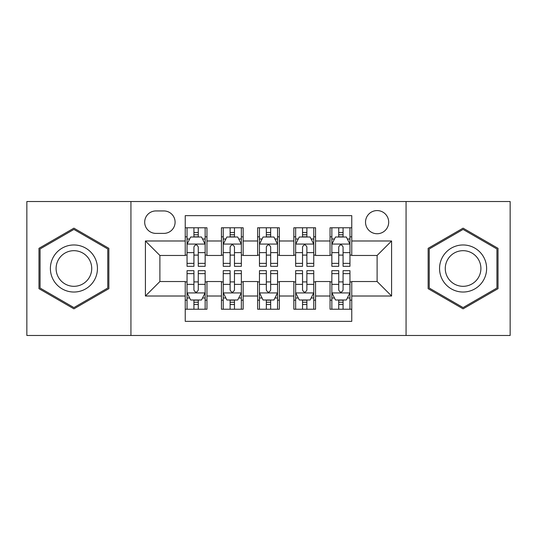<?xml version="1.0" encoding="UTF-8"?>
<svg xmlns="http://www.w3.org/2000/svg" width="537" height="537" viewBox="0 0 537 537"><rect width="100%" height="100%" fill="white"/><g stroke="black" fill="none" stroke-linecap="round" stroke-linejoin="round"><path stroke-width="0.81" d="M377.108 210.578A11.586 11.586 0 0 0 365.522 222.164A11.586 11.586 0 0 0 377.108 233.743A11.586 11.586 0 0 0 388.694 222.164A11.586 11.586 0 0 0 377.108 210.578M406.066 335.477L510.15 335.477L510.15 201.523L406.066 201.523L406.066 335.477L130.934 335.477L130.934 201.523L26.85 201.523L26.85 335.477L130.934 335.477M351.762 227.775L330.047 227.775L330.047 240.985L315.561 240.985L315.561 255.464L330.047 255.464L330.047 240.985M315.561 240.985L315.561 227.775L293.84 227.775L293.84 240.985L279.361 240.985L279.361 255.464L293.84 255.464L293.84 240.985M279.361 240.985L279.361 227.775L257.639 227.775L257.639 240.985L243.16 240.985L243.16 255.464L257.639 255.464L257.639 240.985M243.16 240.985L243.16 227.775L221.439 227.775L221.439 255.464L206.953 255.464L206.953 227.775L185.238 227.775M185.238 309.225L206.953 309.225L206.953 281.536L221.439 281.536L221.439 309.225L243.16 309.225L243.16 281.536L257.639 281.536L257.639 296.015L243.16 296.015M257.639 296.015L257.639 309.225L279.361 309.225L279.361 281.536L293.84 281.536L293.84 296.015L279.361 296.015M293.84 296.015L293.84 309.225L315.561 309.225L315.561 281.536L330.047 281.536L330.047 296.015L315.561 296.015M155.911 233.387L163.872 233.387A11.223 11.223 0 0 0 175.096 222.164A11.223 11.223 0 0 0 163.872 210.94L155.911 210.94A11.223 11.223 0 0 0 144.688 222.164A11.223 11.223 0 0 0 155.911 233.387M406.066 201.523L130.934 201.523M351.762 240.985L351.762 215.646L185.238 215.646L185.238 255.464L159.892 255.464L159.892 281.536L185.238 281.536L185.238 321.354L351.762 321.354L351.762 281.536L377.108 281.536L377.108 255.464L351.762 255.464L351.762 240.985L391.587 240.985L391.587 296.015L351.762 296.015M185.238 296.015L145.413 296.015L145.413 240.985L185.238 240.985M330.047 296.015L330.047 309.225L351.762 309.225M185.238 236.824L187.044 236.824M193.924 236.824L198.267 236.824M205.147 236.824L206.953 236.824M185.238 255.102L187.044 255.102M193.924 255.102L198.267 255.102M205.147 255.102L206.953 255.102M185.238 281.898L187.044 281.898M193.924 281.898L198.267 281.898M205.147 281.898L206.953 281.898M185.238 300.176L187.044 300.176M193.924 300.176L198.267 300.176M205.147 300.176L206.953 300.176M221.439 255.102L223.244 255.102M230.125 255.102L234.468 255.102M241.348 255.102L243.16 255.102M221.439 236.824L223.244 236.824M230.125 236.824L234.468 236.824M241.348 236.824L243.16 236.824M221.439 281.898L223.244 281.898M230.125 281.898L234.468 281.898M241.348 281.898L243.16 281.898M221.439 300.176L223.244 300.176M230.125 300.176L234.468 300.176M241.348 300.176L243.16 300.176M257.639 281.898L259.452 281.898M266.325 281.898L270.675 281.898M277.548 281.898L279.361 281.898M257.639 300.176L259.452 300.176M266.325 300.176L270.675 300.176M277.548 300.176L279.361 300.176M257.639 236.824L259.452 236.824M266.325 236.824L270.675 236.824M277.548 236.824L279.361 236.824M257.639 255.102L259.452 255.102M266.325 255.102L270.675 255.102M277.548 255.102L279.361 255.102M293.84 281.898L295.652 281.898M302.532 281.898L306.875 281.898M313.756 281.898L315.561 281.898M293.84 300.176L295.652 300.176M302.532 300.176L306.875 300.176M313.756 300.176L315.561 300.176M293.84 236.824L295.652 236.824M302.532 236.824L306.875 236.824M313.756 236.824L315.561 236.824M293.84 255.102L295.652 255.102M302.532 255.102L306.875 255.102M313.756 255.102L315.561 255.102M330.047 281.898L331.853 281.898M338.733 281.898L343.076 281.898M349.956 281.898L351.762 281.898M330.047 300.176L331.853 300.176M338.733 300.176L343.076 300.176M349.956 300.176L351.762 300.176M330.047 236.824L331.853 236.824M338.733 236.824L343.076 236.824M349.956 236.824L351.762 236.824M330.047 255.102L331.853 255.102M338.733 255.102L343.076 255.102M349.956 255.102L351.762 255.102M159.892 255.464L145.413 240.985M159.892 281.536L145.413 296.015M391.587 240.985L377.108 255.464M391.587 296.015L377.108 281.536M73.911 308.842L108.85 288.671L108.85 248.329L73.911 228.158L38.979 248.329L38.979 288.671L73.911 308.842M498.021 248.329L463.089 228.158L428.15 248.329L428.15 288.671L463.089 308.842L498.021 288.671L498.021 248.329M198.267 232.481L193.924 232.481M205.147 263.378L198.267 263.378L198.267 266.325L205.147 266.325L205.147 244.248L201.523 237.005L190.662 237.005L187.044 244.248L187.044 266.325L193.924 266.325L193.924 263.378L187.044 263.378M187.044 244.248L187.044 227.775M205.147 244.248L205.147 227.775M193.924 237.005L193.924 227.775M198.267 227.775L198.267 237.005M198.267 263.378L198.267 246.96C196.824 244.167 195.374 244.167 193.924 246.96L193.924 263.378M193.924 304.519L198.267 304.519M187.044 273.622L193.924 273.622L193.924 270.675L187.044 270.675L187.044 292.752L190.662 299.995L201.523 299.995L205.147 292.752L205.147 270.675L198.267 270.675L198.267 273.622L205.147 273.622M205.147 292.752L205.147 309.225M187.044 292.752L187.044 309.225M198.267 299.995L198.267 309.225M193.924 309.225L193.924 299.995M193.924 273.622L193.924 290.04C195.367 292.833 196.817 292.833 198.267 290.04L198.267 273.622M73.911 244.966A23.534 23.534 0 0 0 50.384 268.5A23.534 23.534 0 0 0 73.911 292.034A23.534 23.534 0 0 0 97.445 268.5A23.534 23.534 0 0 0 73.911 244.966M73.911 250.685A17.815 17.815 0 0 0 56.096 268.5A17.815 17.815 0 0 0 73.911 286.315A17.815 17.815 0 0 0 91.726 268.5A17.815 17.815 0 0 0 73.911 250.685M107.762 288.04L73.911 307.587L40.067 288.04L40.067 248.96L73.911 229.413L107.762 248.96L107.762 288.04M442.71 256.733A23.534 23.534 0 0 0 451.322 288.879A23.534 23.534 0 0 0 483.468 280.267A23.534 23.534 0 0 0 474.856 248.121A23.534 23.534 0 0 0 442.71 256.733M447.657 259.593A17.815 17.815 0 0 0 454.181 283.932A17.815 17.815 0 0 0 478.514 277.407A17.815 17.815 0 0 0 471.996 253.068A17.815 17.815 0 0 0 447.657 259.593M496.933 248.96L496.933 288.04L463.089 307.587L429.238 288.04L429.238 248.96L463.089 229.413L496.933 248.96M234.468 232.481L230.125 232.481M241.348 263.378L234.468 263.378L234.468 266.325L241.348 266.325L241.348 244.248L237.73 237.005L226.869 237.005L223.244 244.248L223.244 266.325L230.125 266.325L230.125 263.378L223.244 263.378M223.244 244.248L223.244 227.775M241.348 244.248L241.348 227.775M230.125 237.005L230.125 227.775M234.468 227.775L234.468 237.005M234.468 263.378L234.468 246.96C233.024 244.167 231.575 244.167 230.125 246.96L230.125 263.378M270.675 232.481L266.325 232.481M277.548 263.378L270.675 263.378L270.675 266.325L277.548 266.325L277.548 244.248L273.93 237.005L263.07 237.005L259.452 244.248L259.452 266.325L266.325 266.325L266.325 263.378L259.452 263.378M259.452 244.248L259.452 227.775M277.548 244.248L277.548 227.775M266.325 237.005L266.325 227.775M270.675 227.775L270.675 237.005M270.675 263.378L270.675 246.96C269.225 244.167 267.775 244.167 266.325 246.96L266.325 263.378M306.875 232.481L302.532 232.481M313.756 263.378L306.875 263.378L306.875 266.325L313.756 266.325L313.756 244.248L310.131 237.005L299.27 237.005L295.652 244.248L295.652 266.325L302.532 266.325L302.532 263.378L295.652 263.378M295.652 244.248L295.652 227.775M313.756 244.248L313.756 227.775M302.532 237.005L302.532 227.775M306.875 227.775L306.875 237.005M306.875 263.378L306.875 246.96C305.425 244.167 303.982 244.167 302.532 246.96L302.532 263.378M343.076 232.481L338.733 232.481M349.956 263.378L343.076 263.378L343.076 266.325L349.956 266.325L349.956 244.248L346.338 237.005L335.477 237.005L331.853 244.248L331.853 266.325L338.733 266.325L338.733 263.378L331.853 263.378M331.853 244.248L331.853 227.775M349.956 244.248L349.956 227.775M338.733 237.005L338.733 227.775M343.076 227.775L343.076 237.005M343.076 263.378L343.076 246.96C341.633 244.167 340.183 244.167 338.733 246.96L338.733 263.378M230.125 304.519L234.468 304.519M223.244 273.622L230.125 273.622L230.125 270.675L223.244 270.675L223.244 292.752L226.869 299.995L237.73 299.995L241.348 292.752L241.348 270.675L234.468 270.675L234.468 273.622L241.348 273.622M241.348 292.752L241.348 309.225M223.244 292.752L223.244 309.225M234.468 299.995L234.468 309.225M230.125 309.225L230.125 299.995M230.125 273.622L230.125 290.04C231.575 292.833 233.018 292.833 234.468 290.04L234.468 273.622M266.325 304.519L270.675 304.519M259.452 273.622L266.325 273.622L266.325 270.675L259.452 270.675L259.452 292.752L263.07 299.995L273.93 299.995L277.548 292.752L277.548 270.675L270.675 270.675L270.675 273.622L277.548 273.622M277.548 292.752L277.548 309.225M259.452 292.752L259.452 309.225M270.675 299.995L270.675 309.225M266.325 309.225L266.325 299.995M266.325 273.622L266.325 290.04C267.775 292.833 269.225 292.833 270.675 290.04L270.675 273.622M302.532 304.519L306.875 304.519M295.652 273.622L302.532 273.622L302.532 270.675L295.652 270.675L295.652 292.752L299.27 299.995L310.131 299.995L313.756 292.752L313.756 270.675L306.875 270.675L306.875 273.622L313.756 273.622M313.756 292.752L313.756 309.225M295.652 292.752L295.652 309.225M306.875 299.995L306.875 309.225M302.532 309.225L302.532 299.995M302.532 273.622L302.532 290.04C303.976 292.833 305.425 292.833 306.875 290.04L306.875 273.622M338.733 304.519L343.076 304.519M331.853 273.622L338.733 273.622L338.733 270.675L331.853 270.675L331.853 292.752L335.477 299.995L346.338 299.995L349.956 292.752L349.956 270.675L343.076 270.675L343.076 273.622L349.956 273.622M349.956 292.752L349.956 309.225M331.853 292.752L331.853 309.225M343.076 299.995L343.076 309.225M338.733 309.225L338.733 299.995M338.733 273.622L338.733 290.04C340.176 292.833 341.626 292.833 343.076 290.04L343.076 273.622M221.439 296.015L206.953 296.015M221.439 240.985L206.953 240.985M205.053 244.067L187.138 244.067M187.044 238.999L189.668 238.999M202.523 238.999L205.147 238.999M193.924 252.638L187.044 252.638M205.147 252.638L198.267 252.638M198.267 234.783L193.924 234.783M187.138 292.933L205.053 292.933M205.147 298.001L202.523 298.001M189.668 298.001L187.044 298.001M198.267 284.362L205.147 284.362M187.044 284.362L193.924 284.362M193.924 302.217L198.267 302.217M241.261 244.067L223.338 244.067M223.244 238.999L225.869 238.999M238.723 238.999L241.348 238.999M230.125 252.638L223.244 252.638M241.348 252.638L234.468 252.638M234.468 234.783L230.125 234.783M277.461 244.067L259.539 244.067M259.452 238.999L262.076 238.999M274.924 238.999L277.548 238.999M266.325 252.638L259.452 252.638M277.548 252.638L270.675 252.638M270.675 234.783L266.325 234.783M313.662 244.067L295.739 244.067M295.652 238.999L298.277 238.999M311.131 238.999L313.756 238.999M302.532 252.638L295.652 252.638M313.756 252.638L306.875 252.638M306.875 234.783L302.532 234.783M349.862 244.067L331.947 244.067M331.853 238.999L334.477 238.999M347.332 238.999L349.956 238.999M338.733 252.638L331.853 252.638M349.956 252.638L343.076 252.638M343.076 234.783L338.733 234.783M223.338 292.933L241.261 292.933M241.348 298.001L238.723 298.001M225.869 298.001L223.244 298.001M234.468 284.362L241.348 284.362M223.244 284.362L230.125 284.362M230.125 302.217L234.468 302.217M259.539 292.933L277.461 292.933M277.548 298.001L274.924 298.001M262.076 298.001L259.452 298.001M270.675 284.362L277.548 284.362M259.452 284.362L266.325 284.362M266.325 302.217L270.675 302.217M295.739 292.933L313.662 292.933M313.756 298.001L311.131 298.001M298.277 298.001L295.652 298.001M306.875 284.362L313.756 284.362M295.652 284.362L302.532 284.362M302.532 302.217L306.875 302.217M331.947 292.933L349.862 292.933M349.956 298.001L347.332 298.001M334.477 298.001L331.853 298.001M343.076 284.362L349.956 284.362M331.853 284.362L338.733 284.362M338.733 302.217L343.076 302.217"/></g></svg>
